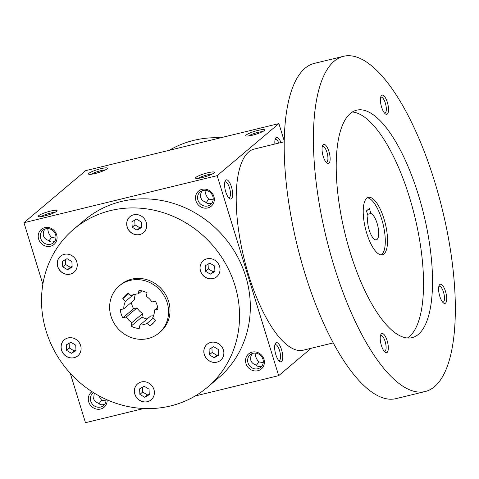 <?xml version="1.0" encoding="UTF-8"?>
<svg xmlns="http://www.w3.org/2000/svg" width="479" height="479" viewBox="0 0 479 479"><rect width="100%" height="100%" fill="white"/><g stroke="black" fill="none" stroke-linecap="round" stroke-linejoin="round"><path stroke-width="0.72" d="M70.892 342.251L75.73 345.155L75.981 350.67L71.401 353.28L66.563 350.377L66.312 344.862L70.892 342.251M46.188 331.246A103.512 95.698 49.9 0 1 73.814 229.13A103.512 95.698 49.9 0 1 213.706 246.571A103.512 95.698 49.9 0 1 207.269 387.397A103.512 95.698 49.9 0 1 46.188 331.246M202.599 261.306A10.472 9.682 49.9 0 1 203.258 260.696A10.472 9.682 49.9 0 1 217.412 262.462A10.472 9.682 49.9 0 1 216.759 276.712A10.472 9.682 49.9 0 1 202.922 275.305A10.472 9.682 49.9 0 1 202.599 261.306M215.987 342.557A10.472 9.682 49.9 0 1 223.525 350.412A10.472 9.682 49.9 0 1 220.597 360.286A10.472 9.682 49.9 0 1 206.443 358.52A10.472 9.682 49.9 0 1 207.096 344.269A10.472 9.682 49.9 0 1 215.987 342.557M153.927 389.517A10.472 9.682 49.9 0 1 151.13 399.851A10.472 9.682 49.9 0 1 136.976 398.085A10.472 9.682 49.9 0 1 137.629 383.835A10.472 9.682 49.9 0 1 153.927 389.517M78.484 355.226A10.472 9.682 49.9 0 1 77.826 355.837A10.472 9.682 49.9 0 1 63.671 354.071A10.472 9.682 49.9 0 1 64.324 339.821A10.472 9.682 49.9 0 1 78.161 341.222A10.472 9.682 49.9 0 1 78.484 355.226M65.096 273.976A10.472 9.682 49.9 0 1 57.558 266.114A10.472 9.682 49.9 0 1 60.486 256.241A10.472 9.682 49.9 0 1 74.64 258.007A10.472 9.682 49.9 0 1 73.988 272.258A10.472 9.682 49.9 0 1 65.096 273.976M127.157 227.016A10.472 9.682 49.9 0 1 129.953 216.682A10.472 9.682 49.9 0 1 144.107 218.448A10.472 9.682 49.9 0 1 143.455 232.698A10.472 9.682 49.9 0 1 127.157 227.016M119.247 285.921L120.684 284.712A30.806 28.483 49.9 0 1 162.315 289.903A30.806 28.483 49.9 0 1 160.399 331.815L158.962 333.025A30.806 28.483 49.9 0 1 111.026 316.314A30.806 28.483 49.9 0 1 119.247 285.921A30.806 28.483 49.9 0 1 160.878 291.118A30.806 28.483 49.9 0 1 158.962 333.025M274.892 344.778A8.191 2.838 -103.7 0 1 275.233 344.623A8.191 2.838 -103.7 0 1 279.928 351.909A8.191 2.838 -103.7 0 1 279.113 360.537A8.191 2.838 -103.7 0 1 278.736 360.555M155.388 301.135L151.915 301.98A16.017 14.813 49.9 0 0 146.287 296.363L147.071 292.825A19.717 18.226 49.9 0 0 139.006 290.412L138.227 293.95A16.017 14.813 49.9 0 0 130.977 295.717L128.282 293.028A19.717 18.226 49.9 0 0 126.396 294.405A19.717 18.226 49.9 0 0 122.72 298.752L125.42 301.447A16.017 14.813 49.9 0 0 123.792 308.829L120.319 309.679A19.717 18.226 49.9 0 0 122.822 317.816L126.294 316.972A16.017 14.813 49.9 0 0 131.923 322.589L131.144 326.127A19.717 18.226 49.9 0 0 139.203 328.54L139.982 325.001A16.017 14.813 49.9 0 0 147.239 323.235L149.933 325.924A19.717 18.226 49.9 0 0 151.813 324.546A19.717 18.226 49.9 0 0 155.489 320.2L152.795 317.505A16.017 14.813 49.9 0 0 154.424 310.123L157.896 309.272A19.717 18.226 49.9 0 0 155.388 301.135M275.82 354.628A9.855 3.413 -103.7 0 1 275.299 343.605A9.855 3.413 -103.7 0 1 282.011 351.4A9.855 3.413 -103.7 0 1 279.64 361.411A9.855 3.413 -103.7 0 1 275.82 354.628M225.741 191.839A9.855 3.413 -103.7 0 1 225.22 180.817A9.855 3.413 -103.7 0 1 231.932 188.612A9.855 3.413 -103.7 0 1 229.561 198.623A9.855 3.413 -103.7 0 1 225.741 191.839M281.011 142.544A9.855 3.413 76.3 0 0 275.479 138.437A9.855 3.413 76.3 0 0 274.91 144.035M284.257 141.03L278.892 123.594L217.149 175.661L278.676 375.656L311.14 348.281M278.892 123.594L85.699 170.644L23.95 222.711L42.865 284.197M70.257 373.237L85.478 422.706L143.796 408.503M56.654 211.305A9.855 1.569 -17.1 0 0 57.037 210.874A9.855 1.569 -17.1 0 0 47.205 211.993A9.855 1.569 -17.1 0 0 38.44 216.592A9.855 1.569 -17.1 0 0 47.199 215.269A9.855 1.569 -17.1 0 0 56.654 211.305M88.938 173.302A9.855 1.569 162.9 0 1 99.901 168.919A9.855 1.569 162.9 0 1 107.296 168.494A9.855 1.569 162.9 0 1 98.387 172.614A9.855 1.569 162.9 0 1 88.699 174.218A9.855 1.569 162.9 0 1 88.938 173.302M213.903 173.003A9.855 1.569 -17.1 0 0 214.293 172.572A9.855 1.569 -17.1 0 0 204.455 173.691A9.855 1.569 -17.1 0 0 195.695 178.296A9.855 1.569 -17.1 0 0 204.455 176.973A9.855 1.569 -17.1 0 0 213.903 173.003M246.194 135.006A9.855 1.569 162.9 0 1 257.157 130.617A9.855 1.569 162.9 0 1 264.552 130.198A9.855 1.569 162.9 0 1 255.642 134.318A9.855 1.569 162.9 0 1 245.955 135.916A9.855 1.569 162.9 0 1 246.194 135.006M217.149 175.661L23.95 222.711M278.676 375.656L195.121 396.007M263.965 359.238A9.855 9.113 -130.1 0 0 248.008 354.466A9.855 9.113 -130.1 0 0 252.966 370.578A9.855 9.113 -130.1 0 0 263.965 359.238M92.034 391.684A9.855 9.113 -130.1 0 0 93.812 408.09A9.855 9.113 -130.1 0 0 107.134 399.827M213.885 196.45A9.855 9.113 -130.1 0 0 197.929 191.678A9.855 9.113 -130.1 0 0 202.886 207.79A9.855 9.113 -130.1 0 0 213.885 196.45M56.63 234.752A9.855 9.113 -130.1 0 0 40.673 229.98A9.855 9.113 -130.1 0 0 45.631 246.086A9.855 9.113 -130.1 0 0 56.63 234.752M73.814 229.13L84.585 220.047A103.512 95.698 49.9 0 1 224.477 237.494A103.512 95.698 49.9 0 1 218.035 378.32L207.269 387.397M211.952 203.066C209.413 204.18 207.215 203.814 205.359 201.97C203.006 201.18 201.485 199.731 200.791 197.629C200.18 195.492 200.581 193.294 201.994 191.043L202.096 190.786M205.036 190.295C205.15 193.51 206.383 196.456 208.73 199.126L206.18 202.701M224.813 181.99A8.191 2.838 -103.7 0 1 225.154 181.834A8.191 2.838 -103.7 0 1 229.848 189.121A8.191 2.838 -103.7 0 1 229.034 197.749A8.191 2.838 -103.7 0 1 228.657 197.767M278.868 143.065A8.191 2.838 76.3 0 0 275.413 139.455A8.191 2.838 76.3 0 0 275.072 139.611M54.696 241.362C52.163 242.476 49.966 242.117 48.104 240.266C45.756 239.476 44.236 238.027 43.535 235.925C42.93 233.788 43.332 231.591 44.739 229.339L44.84 229.088M47.78 228.591C47.9 231.806 49.127 234.752 51.481 237.422L48.924 240.997M104.775 404.15C102.243 405.264 100.045 404.899 98.183 403.055C95.836 402.264 94.315 400.815 93.615 398.714L94.267 393.091M98.734 395.684L101.56 400.21L99.003 403.785M54.953 212.353A8.191 1.305 -17.1 0 0 47.768 213.82A8.191 1.305 -17.1 0 0 40.996 216.646M91.255 174.266A8.191 1.305 162.9 0 1 98.027 171.44A8.191 1.305 162.9 0 1 105.212 169.973M212.209 174.057A8.191 1.305 -17.1 0 0 205.018 175.518A8.191 1.305 -17.1 0 0 198.252 178.35M248.511 135.97A8.191 1.305 162.9 0 1 255.277 133.144A8.191 1.305 162.9 0 1 262.468 131.677M123.792 308.829L134.563 299.752A16.017 14.813 49.9 0 1 135.407 294.16M147.077 319.02A19.717 18.226 49.9 0 1 141.916 317.044L142.694 313.511A16.017 14.813 49.9 0 1 137.066 307.889L133.593 308.733A19.717 18.226 49.9 0 1 131.342 302.465M153.573 315.709A16.017 14.813 49.9 0 1 150.753 315.918L139.982 325.001M169.249 150.298A103.512 95.698 49.9 0 1 220.579 137.796M262.929 359.202A8.191 7.574 -130.1 0 0 250.182 354.759A8.191 7.574 -130.1 0 0 249.673 365.902A8.191 7.574 -130.1 0 0 260.744 367.279A8.191 7.574 -130.1 0 0 262.929 359.202M262.031 365.854C259.492 366.968 257.295 366.603 255.439 364.759C253.086 363.968 251.565 362.519 250.87 360.418C250.26 358.28 250.661 356.083 252.074 353.831L252.176 353.574M93.507 392.618A8.191 7.574 -130.1 0 0 92.932 393.055A8.191 7.574 -130.1 0 0 92.423 404.198A8.191 7.574 -130.1 0 0 103.494 405.581A8.191 7.574 -130.1 0 0 106.027 399.33M105.991 400.881L101.56 400.21M212.85 196.414A8.191 7.574 -130.1 0 0 200.102 191.971A8.191 7.574 -130.1 0 0 199.593 203.114A8.191 7.574 -130.1 0 0 210.664 204.491A8.191 7.574 -130.1 0 0 212.85 196.414M213.161 199.797L208.73 199.126M55.6 234.71A8.191 7.574 -130.1 0 0 42.853 230.267A8.191 7.574 -130.1 0 0 42.344 241.41A8.191 7.574 -130.1 0 0 53.409 242.793A8.191 7.574 -130.1 0 0 55.6 234.71M55.911 238.093L51.481 237.422M255.115 353.083C255.229 356.298 256.463 359.238 258.81 361.914L256.259 365.483M263.24 362.579L258.81 361.914M157.645 307.404L154.424 310.123M153.358 318.074L147.239 323.235M137.066 307.889L126.294 316.972M142.694 313.511L131.923 322.589M133.503 294.627L125.42 301.447M141.904 290.849L138.227 293.95M133.593 308.733L122.822 317.816M128.845 293.591L122.72 298.752M141.916 317.044L131.144 326.127M153.49 322.924L149.933 325.924M143.49 232.668A10.472 9.682 49.9 0 1 127.228 226.95A10.472 9.682 49.9 0 1 129.989 216.652M136.521 219.113L141.359 222.017L141.616 227.531L137.03 230.142L132.192 227.238L131.941 221.723L136.521 219.113M141.58 226.783L139.832 227.782L134.994 224.879L134.773 220.106M134.994 224.879L132.192 227.238M139.832 227.782L137.03 230.142M216.795 276.676A10.472 9.682 49.9 0 1 202.982 275.227A10.472 9.682 49.9 0 1 202.671 261.247A10.472 9.682 49.9 0 1 203.294 260.666M214.664 266.031L214.915 271.545L210.335 274.156L205.497 271.252L205.246 265.737L209.826 263.127L214.664 266.031M220.633 360.256A10.472 9.682 49.9 0 1 206.515 358.46A10.472 9.682 49.9 0 1 207.132 344.239M218.753 355.125L214.173 357.735L209.335 354.831L209.078 349.317L213.664 346.706L218.502 349.61L218.753 355.125M151.166 399.821A10.472 9.682 49.9 0 1 137.048 398.025A10.472 9.682 49.9 0 1 137.665 383.805M144.706 397.295L139.868 394.391L139.617 388.876L144.197 386.266L149.035 389.17L149.286 394.684L144.706 397.295L147.502 394.935L142.664 392.032L142.449 387.26M77.861 355.807A10.472 9.682 49.9 0 1 63.743 354.011A10.472 9.682 49.9 0 1 64.36 339.791M74.023 272.228A10.472 9.682 49.9 0 1 65.168 273.91A10.472 9.682 49.9 0 1 57.642 266.079A10.472 9.682 49.9 0 1 60.522 256.211M62.474 261.289L67.06 258.678L71.892 261.582L72.149 267.096L67.563 269.707L62.725 266.803L62.474 261.289M214.885 270.797L213.131 271.797L208.299 268.893L208.078 264.121M208.299 268.893L205.497 271.252M213.131 271.797L210.335 274.156M218.717 354.376L216.969 355.37L212.131 352.466L211.916 347.7M212.131 352.466L209.335 354.831M216.969 355.37L214.173 357.735M149.25 393.936L147.502 394.935M142.664 392.032L139.868 394.391M75.951 349.927L74.203 350.921L69.365 348.017L69.144 343.251M74.203 350.921L71.401 353.28M69.365 348.017L66.563 350.377M72.113 266.348L70.365 267.342L65.527 264.438L62.725 266.803M65.527 264.438L65.306 259.672M70.365 267.342L67.563 269.707M366.477 210.88L369.351 208.461L370.908 213.52A13.556 4.694 -103.7 0 1 377.997 226.866A13.556 4.694 -103.7 0 1 376.344 239.817A13.556 4.694 -103.7 0 1 369.602 231.249A13.556 4.694 -103.7 0 1 368.034 215.945L366.477 210.88M367.543 214.341L370.908 213.52M284.245 141.76L254.289 149.053A103.512 35.835 76.3 0 0 243.967 258.103A103.512 35.835 76.3 0 0 303.279 350.197L333.234 342.898M343.545 56.294L314.344 63.402A172.518 59.725 76.3 0 0 297.136 245.158A172.518 59.725 76.3 0 0 395.989 398.642L425.19 391.529A172.518 59.725 76.3 0 0 434.627 181.535A172.518 59.725 76.3 0 0 343.545 56.294A172.518 59.725 76.3 0 0 326.337 238.045A172.518 59.725 76.3 0 0 425.19 391.529M418.472 195.157A117.068 40.529 76.3 0 0 356.669 110.17A117.068 40.529 76.3 0 0 344.988 233.501A117.068 40.529 76.3 0 0 412.072 337.653A117.068 40.529 76.3 0 0 418.472 195.157M387.134 340.659A9.855 3.413 76.3 0 0 380.871 334.474A9.855 3.413 76.3 0 0 380.949 343.886A9.855 3.413 76.3 0 0 385.206 352.281A9.855 3.413 76.3 0 0 388.164 350.005A9.855 3.413 76.3 0 0 387.134 340.659M387.343 102.32A9.855 3.413 76.3 0 0 381.08 96.141A9.855 3.413 76.3 0 0 381.158 105.548A9.855 3.413 76.3 0 0 385.415 113.942A9.855 3.413 76.3 0 0 388.373 111.673A9.855 3.413 76.3 0 0 387.343 102.32M445.518 291.43A9.855 3.413 76.3 0 0 439.255 285.245A9.855 3.413 76.3 0 0 439.333 294.657A9.855 3.413 76.3 0 0 443.596 303.051A9.855 3.413 76.3 0 0 446.548 300.776A9.855 3.413 76.3 0 0 445.518 291.43M328.959 151.55A9.855 3.413 76.3 0 0 322.696 145.371A9.855 3.413 76.3 0 0 322.768 154.783A9.855 3.413 76.3 0 0 327.031 163.171A9.855 3.413 76.3 0 0 329.989 160.902A9.855 3.413 76.3 0 0 328.959 151.55M407.395 338.006A117.068 40.529 76.3 0 0 409.485 197.342A117.068 40.529 76.3 0 0 352.352 112.008M383.996 218.837A29.572 10.239 76.3 0 0 368.381 197.366A29.572 10.239 76.3 0 0 365.435 228.525A29.572 10.239 76.3 0 0 382.38 254.834A29.572 10.239 76.3 0 0 383.996 218.837M381.212 254.924A29.572 10.239 76.3 0 0 381.751 219.382A29.572 10.239 76.3 0 0 367.303 197.821M326.127 162.321A8.191 2.838 76.3 0 0 326.504 162.303A8.191 2.838 76.3 0 0 326.953 152.328A8.191 2.838 76.3 0 0 322.63 146.382A8.191 2.838 76.3 0 0 322.283 146.538M442.692 302.195A8.191 2.838 76.3 0 0 443.069 302.177A8.191 2.838 76.3 0 0 443.518 292.208A8.191 2.838 76.3 0 0 439.189 286.262A8.191 2.838 76.3 0 0 438.848 286.418M384.511 113.092A8.191 2.838 76.3 0 0 384.888 113.074A8.191 2.838 76.3 0 0 385.338 103.099A8.191 2.838 76.3 0 0 381.015 97.153A8.191 2.838 76.3 0 0 380.673 97.309M384.308 351.424A8.191 2.838 76.3 0 0 384.685 351.406A8.191 2.838 76.3 0 0 385.128 341.437A8.191 2.838 76.3 0 0 380.805 335.492A8.191 2.838 76.3 0 0 380.464 335.647"/></g></svg>
